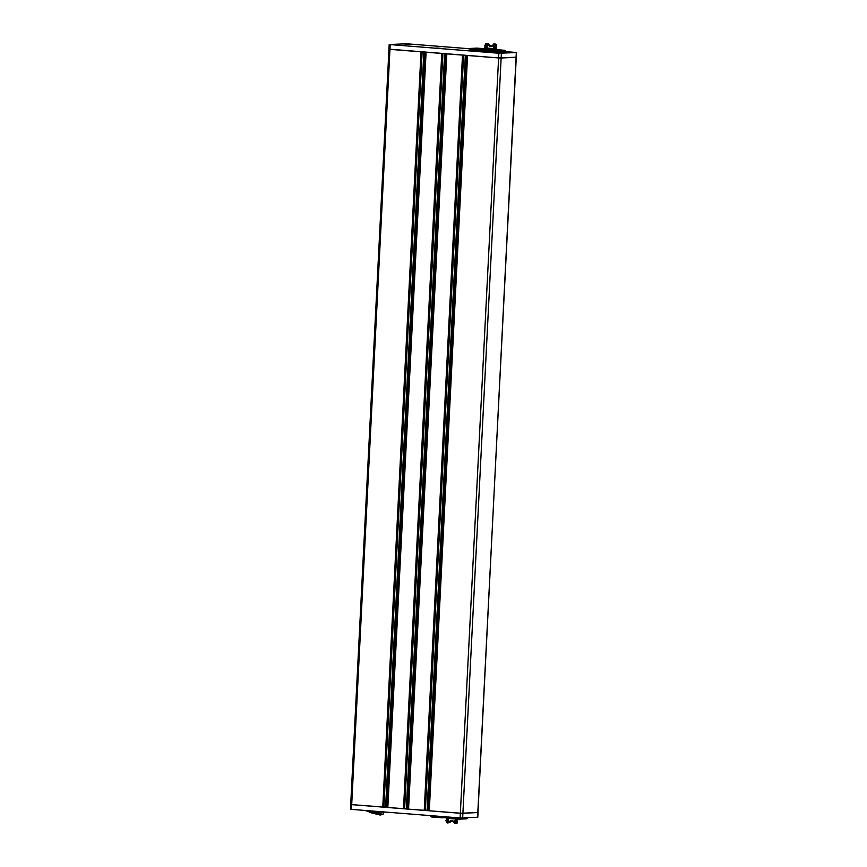 <?xml version="1.0" encoding="UTF-8"?>
<svg xmlns="http://www.w3.org/2000/svg" width="867" height="867" viewBox="0 0 867 867"><rect width="100%" height="100%" fill="white"/><g stroke="black" fill="none" stroke-linecap="round" stroke-linejoin="round"><path stroke-width="1.3" d="M389.045 49.278L421.015 51.836L389.055 49.278M350.777 804.533L383.897 807.09L422.142 51.836M387.625 807.448L404.12 808.759L442.874 53.472L425.849 52.161L387.82 807.491L404.64 808.727L442.896 53.526M463.119 55.12L446.592 53.852L408.552 809.139L425.372 810.374L463.628 55.163M389.175 49.159L498.612 57.926L516.223 57.222L500.042 58.056L467.335 55.488L429.295 810.775L461.786 813.311L477.955 812.477L516.082 57.298L500.042 58.056L467.367 55.477M463.108 55.141L446.603 53.852M442.376 53.494L425.87 52.215M429.111 810.775L461.775 813.354L477.934 812.52L460.355 813.279L350.702 804.543L389.196 44.51L498.85 53.245L516.537 52.529L505.699 51.608M425.383 810.201L429.057 810.385M408.357 809.095L446.581 53.797M408.314 808.933L404.64 808.608L408.324 808.748M383.908 806.928L387.592 807.101M350.799 804.576L383.875 807.09M383.908 806.971L387.582 807.155M408.346 809.16L425.35 810.374M425.383 810.244L429.057 810.428M516.32 52.562L516.082 57.244L516.537 52.529M469.513 48.747L406.883 43.794L389.196 44.51M501.668 53.18L496.282 52.746L502.026 53.125M409.462 44.282L404.065 43.859L409.809 44.239M397.162 44.911L391.776 44.488L397.509 44.867M513.968 52.551L508.571 52.118L514.315 52.497M440.512 48.314L436.784 48.021L440.761 48.27M457.104 49.625L453.365 49.332L457.342 49.582M469.307 50.264L498.2 52.594L498.796 51.662A0.943 0.834 -92.9 0 0 498.016 50.654L470.228 48.465L484.772 48.725L477.034 48.108A0.943 0.834 87.1 0 0 476.85 48.118M498.753 52.594L505.559 52.204M516.288 57.211L477.804 812.552M478.042 812.563L477.804 817.245L460.117 817.96L351.46 809.377L350.463 809.236L350.712 804.543M407.989 44.109L405.734 43.979M406.049 44.087L406.666 44.141M407.132 43.957C410.178 44.228 409.939 44.304 406.395 44.195C403.339 43.914 403.588 43.838 407.132 43.957C410.178 44.228 409.939 44.304 406.395 44.195C403.339 43.914 403.588 43.838 407.132 43.957M500.172 52.995L497.907 52.865M498.211 52.985L498.818 53.028M499.219 52.844C502.372 53.104 502.21 53.19 498.731 53.093C495.577 52.822 495.74 52.735 499.219 52.844C502.372 53.104 502.21 53.19 498.731 53.093C495.577 52.822 495.74 52.735 499.219 52.844M510.197 52.356L512.148 52.443L510.197 52.356M509.969 52.258L512.072 52.313M511.075 52.388L511.736 52.421M513.828 52.486L508.712 52.183L513.849 52.551M395.58 44.716L393.304 44.607M396.652 44.737L392.285 44.661L397.043 44.921M385.945 812.097L371.314 812.227L365.657 810.688A10.816 0.585 -177.1 0 1 365.549 810.602L365.549 810.482M378.846 813.181L369.201 812.292L380.158 815.045L382.986 814.384L378.012 813.105M383.431 812.704A7.164 7.164 0 0 1 383.019 814.612L382.986 814.384M383.951 811.946L369.678 811.263A10.816 0.585 -177.1 0 1 365.657 810.688M488.977 48.184A0.845 0.748 -92.9 0 0 488.511 48.92L492.868 49.408M488.11 49.029L488.078 49.831M495.946 49.852L496.292 45.247L496.412 49.69L502.632 50.178L496.477 50.492L472.428 48.595L484.751 48.769M492.846 49.852L488.446 49.018L492.879 49.365A0.845 0.748 -92.9 0 0 492.174 48.444L488.685 48.162A0.845 0.748 -92.9 0 0 487.893 48.953L487.85 49.809M504.897 50.319L498.016 50.654L497.528 51.619L505.602 51.316A0.943 0.834 -92.9 0 0 504.822 50.308L496.412 49.647L504.854 50.308A0.943 0.943 0 0 1 505.71 51.294L505.613 51.261M469.35 49.332L469.285 49.365A0.943 0.943 0 0 1 470.131 48.454A0.943 0.834 87.1 0 0 469.35 49.332L470.228 48.465A0.943 0.834 87.1 0 0 470.131 48.454L476.948 48.108A0.943 0.943 0 0 1 477.067 48.108M505.559 52.248L505.602 51.316L505.667 52.226M484.404 49.538L485.162 45.864M486.799 49.733L484.805 48.671M484.555 49.105L485.195 45.864M495.826 45.257A0.943 0.834 -92.9 0 0 495.046 44.336L495.837 45.951L495.057 46.645L492.944 46.482L494.548 44.304L493.28 44.986M496.292 45.247A1.225 1.084 -92.9 0 0 495.274 44.044L493.8 43.924L491.741 46.428M491.795 46.33L489.422 46.309L489.942 45.398L487.958 43.469L486.745 43.686L487.438 45.669L484.566 45.81L486.246 43.643A0.943 0.834 -92.9 0 0 485.379 44.434L485.325 44.889M487.633 43.751L489.422 46.309M487.156 47.837L487.178 46.688L485.52 46.558L485.802 48.249L487.026 48.194M485.65 47.512L485.802 48.249M485.433 47.707L485.52 46.558M493.724 48.357L493.811 47.219L493.822 48.736L495.523 48.595M493.811 47.219L495.48 47.349L495.447 48.498M495.024 48.986L494.103 48.91M494.548 44.304L495.057 46.645L495.837 45.951M494.797 46.157L493.258 46.027M476.817 49.636L476.872 48.519L482.767 48.888L482.973 49.842M482.876 49.419L477.034 48.693M481.521 49.918L481.38 48.964M479.549 49.852L479.668 48.91M492.987 50.915L492.684 49.852L498.937 50.167L493.215 49.972M492.391 50.774L492.684 49.852M486.43 46.699L486.625 47.848L486.43 46.699M486.56 46.807L486.734 47.609M494.667 47.403L494.808 48.541M494.32 49.896L497.506 50.102L494.32 49.896M478.15 48.617L481.326 48.823L478.15 48.617M486.517 47.88L486.365 46.753L486.831 47.793M486.246 43.643L486.485 43.35A1.225 1.084 -92.9 0 0 485.357 44.38L485.379 44.434M486.485 43.35L487.958 43.469M485.282 44.932L485.357 44.38M486.257 43.643L486.42 45.496L484.881 45.366M490.093 45.745L492.109 45.908M491.806 46.2L493.681 44.358M488.511 48.92L487.893 48.953M486.951 48.043L486.116 47.978M487.46 45.203L486.68 45.973M489.281 46.005L489.942 45.398M448.131 818.567L447.6 819.608M448.575 818.513L447.166 818.405L446.743 819.673L446.971 818.697M447.48 818.296L448.402 818.285L448.402 819.803L446.743 819.673M453.539 818.849L450.049 818.578A0.845 0.748 -91.9 0 1 449.615 818.383M446.104 816.996L446.353 820.485L446.277 817.007L448.467 817.039M446.375 821.439L446.375 821.764A0.943 0.834 -91.9 0 0 447.155 822.685L445.714 820.442L448.553 820.854L447.816 820.605L447.35 821.927L448.532 822.794L450.472 820.583L452.932 820.843M447.405 821.927L448.521 821.32M447.762 822.209L447.361 822.956L449.756 822.61L451.198 821.049L450.591 820.54M452.899 820.778L454.579 823.271L455.955 823.379A0.943 0.834 -91.9 0 0 456.822 822.588L457.299 818.99M455.457 823.336L454.091 821.103L456.931 821.515L456.161 823.65A1.225 1.084 -91.9 0 0 457.288 822.62L456.822 822.588M455.489 818.697L455.034 820.323L456.692 820.453L456.421 818.762M450.32 818.437A0.845 0.748 -91.9 0 0 450.667 818.556L453.831 818.806M454.351 821.591L455.879 821.71L455.977 822.859M455.674 818.86L455.034 820.323M445.974 820.93L447.502 821.049M449.008 817.082L449.355 818.361L459.499 819.163A0.943 0.834 87.1 0 0 459.597 819.163L466.403 818.816A0.943 0.834 87.1 0 1 466.305 818.806L459.694 819.152M441.444 816.844L431.322 816.053L431.69 816.963L441.78 817.754L441.466 816.486M446.104 816.855L446.072 817.548L441.812 817.765L431.148 816.638M459.131 817.884L459.477 819.163A0.943 0.943 0 0 0 459.597 819.163A0.943 0.834 87.1 0 0 460.377 818.285L448.998 817.44M430.845 815.652L430.823 815.977A0.943 0.943 0 0 0 431.69 816.963M467.194 817.895L467.183 817.939A0.943 0.834 87.1 0 1 466.403 818.816A0.943 0.943 0 0 0 467.291 817.96A0.943 0.834 -174.7 0 0 467.291 817.917L467.302 817.809M456.226 819.163L455.955 820.312M456.584 819.521L455.641 820.16L456.421 819.217M456.161 819.12L455.901 820.258M446.353 821.753A1.225 1.084 -91.9 0 0 447.361 822.956M456.161 823.65L454.579 823.271M457.776 819.022L457.288 822.62M455.652 822.577L455.955 823.379M456.909 821.905L455.879 821.71M454.005 822.003L452.932 821.016M453.127 821.201L451.198 821.049M455.782 818.947L456.606 819.012M450.406 820.821L451.013 821.374M501.137 58.013L462.653 818.047M498.85 53.245L460.117 817.96M462.501 55.076L424.234 810.417M446.83 53.83L408.563 809.182M426.087 52.193L387.831 807.545M421.026 51.792L382.77 807.144M429.295 810.775L467.551 55.521M427.908 810.342L466.143 55.358M427.084 810.298L465.33 55.293M424.863 810.396L463.13 55.141M407.165 808.694L445.4 53.721M406.341 808.651L444.598 53.656M403.502 808.781L441.758 53.483M386.433 807.058L424.667 52.085M385.609 807.014L423.865 52.02M383.377 807.166L421.655 51.857M351.699 804.641L389.955 49.386M389.955 49.332L390.193 44.651M501.159 58.013L501.386 53.331M351.699 804.684L351.46 809.377M477.825 812.596L477.587 817.278M497.485 52.551L497.528 51.619L469.741 49.419L469.697 50.362M495.805 45.81L495.024 46.504M489.27 46.092L489.931 45.528M450.667 818.556L450.049 818.578M451.013 821.233L450.417 820.724M460.399 817.982L467.194 817.819M456.15 821.407L456.855 822.035M429.046 810.743L467.324 55.434M425.827 52.204L387.571 807.459M469.199 50.286L469.242 49.354M449.355 818.361L459.477 819.163"/></g></svg>
